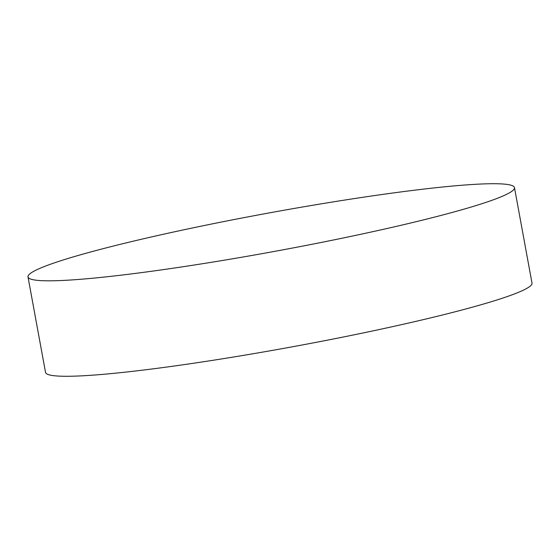 <?xml version="1.0" encoding="UTF-8"?>
<svg xmlns="http://www.w3.org/2000/svg" width="560" height="560" viewBox="0 0 560 560"><rect width="100%" height="100%" fill="white"/><g stroke="black" fill="none" stroke-linecap="round" stroke-linejoin="round"><path stroke-width="0.84" d="M137.235 240.24A247.303 19.404 169.6 0 1 384.979 194.089A247.303 19.404 169.6 0 1 514.479 187.621A247.303 19.404 169.6 0 1 504.35 195.391A247.303 19.404 169.6 0 1 405.237 224.294A247.303 19.404 169.6 0 1 40.229 280.574A247.303 19.404 169.6 0 1 28 276.906A247.303 19.404 169.6 0 1 137.235 240.24M28 276.906L45.521 372.379A247.303 19.404 -10.4 0 0 175.021 365.911A247.303 19.404 -10.4 0 0 422.765 319.76A247.303 19.404 -10.4 0 0 532 283.094L514.479 187.621"/></g></svg>
